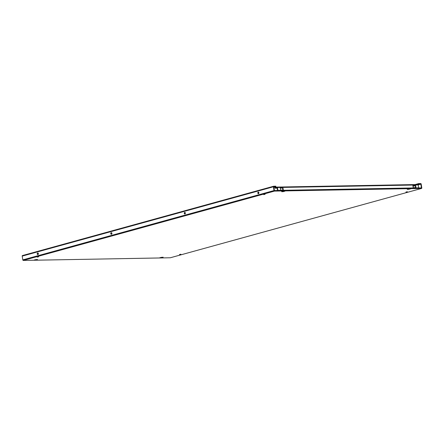 <?xml version="1.0" encoding="UTF-8"?>
<svg xmlns="http://www.w3.org/2000/svg" width="444" height="444" viewBox="0 0 444 444"><rect width="100%" height="100%" fill="white"/><g stroke="black" fill="none" stroke-linecap="round" stroke-linejoin="round"><path stroke-width="0.67" d="M265.107 194.306L263.692 194.605L265.107 194.306M38.634 256.804L37.213 257.104L38.634 256.804M180.875 254.229L179.454 254.529L180.875 254.229M407.353 191.73L405.933 192.03L407.353 191.73M111.472 234.293A0.827 0.616 -91 0 0 111.211 232.673A0.827 0.616 -91 0 0 111.472 234.293M37.94 254.584A0.827 0.616 -91 0 0 37.679 252.963A0.827 0.616 -91 0 0 37.94 254.584M184.743 212.382A0.827 0.616 89 0 1 184.887 214.019A0.827 0.616 89 0 1 184.743 212.382M258.275 192.091A0.827 0.616 89 0 1 258.419 193.728A0.827 0.616 89 0 1 258.275 192.091M415.112 184.571L418.581 183.611L420.734 183.572A0.555 0.366 74.6 0 1 421.195 184.11L421.8 187.89A0.555 0.366 74.6 0 1 421.578 188.434L170.368 257.759A0.555 0.366 -105.4 0 1 170.307 257.764L421.517 188.439L274.475 191.103L23.266 260.428L170.307 257.764M418.581 183.611L418.67 184.155L420.823 184.116L421.428 187.901L418.703 187.951M274.475 191.103A0.555 0.366 74.6 0 1 274.015 190.565L273.41 186.785L22.2 256.11L22.805 259.89A0.555 0.366 -105.4 0 0 23.266 260.428M111.511 232.689A0.827 0.616 -91 0 0 111.544 234.271M418.376 188.5A0.555 0.411 89 0 0 418.692 187.845L418.231 184.965L277.467 187.512A0.555 0.411 -91 0 0 276.978 187.079L274.908 187.651L274.991 188.189L277.067 187.618L277.528 190.504L274.386 190.559L273.782 186.774L275.935 186.735L273.865 187.307M258.602 193.684A0.827 0.616 89 0 1 258.575 192.108M185.07 213.98A0.827 0.616 89 0 1 185.043 212.399M37.979 252.98A0.827 0.616 -91 0 0 38.012 254.562M283.316 191.225L281.64 191.686L283.183 191.658L284.854 191.198L283.316 191.225M34.31 259.94L37.518 259.451L34.31 259.94M161.466 257.642L163.137 257.181L159.929 257.67L161.466 257.642L161.405 257.259M410.472 188.928L407.259 189.416L410.472 188.928M277.528 190.504L277.611 191.048A0.555 0.411 -91 0 0 277.927 190.393L277.467 187.512M415.939 187.623L415.567 185.281L412.853 185.331L413.231 187.673L415.939 187.623M280.597 190.076L283.305 190.026L282.928 187.679L280.22 187.729L280.597 190.076M415.523 187.634L415.162 185.392L412.87 185.431M282.889 190.032L282.528 187.79L280.236 187.834M277.134 187.074L417.743 184.532A0.555 0.411 89 0 1 418.231 184.965M415.207 185.653L412.914 185.697M282.567 188.056L280.281 188.095M277.15 188.151L274.991 188.189M22.2 256.11A0.555 0.366 -105.4 0 1 22.483 255.561L273.576 186.269M275.935 186.735L275.846 186.197L273.693 186.236A0.555 0.366 74.6 0 0 273.41 186.785M417.305 184.532L418.67 184.155M408.735 189.005L408.796 189.388M35.786 259.535L35.847 259.912M283.122 191.281L283.183 191.658M282.528 187.79L282.928 187.679M415.162 185.392L415.567 185.281M413.009 186.275L415.207 185.664L413.009 186.269M418.198 184.843L420.823 184.116L418.198 184.837M274.015 190.565L22.805 259.89M418.692 187.845L277.927 190.393M167.088 257.831L26.324 260.384M277.056 187.068L417.821 184.521M22.422 255.566L273.632 186.241"/></g></svg>
